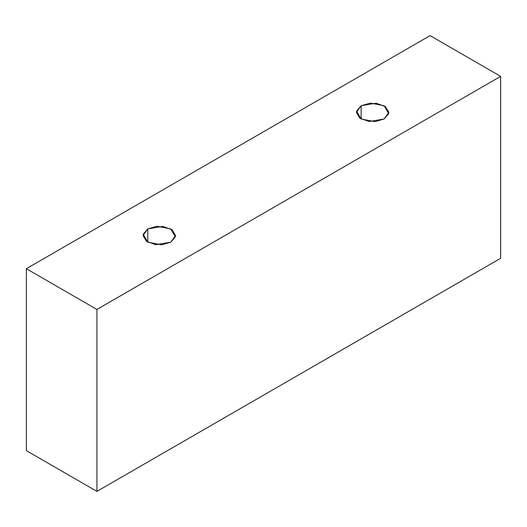 <?xml version="1.0" encoding="UTF-8"?>
<svg xmlns="http://www.w3.org/2000/svg" width="527" height="527" viewBox="0 0 527 527"><rect width="100%" height="100%" fill="white"/><g stroke="black" fill="none" stroke-linecap="round" stroke-linejoin="round"><path stroke-width="0.79" d="M96.922 491.381L500.65 258.289L500.65 76.362L96.922 309.454L96.922 491.381L96.922 309.454L26.35 268.711L430.078 35.619L500.65 76.362L500.65 258.289L96.922 491.381L26.35 450.638L26.35 268.711L26.35 450.638L96.922 491.381M96.922 309.454L500.65 76.362L430.078 35.619L26.35 268.711L96.922 309.454M147.797 228.916L156.987 226.261L170.774 228.916L175.366 236.873L170.774 242.176L161.585 244.831L147.797 242.176L143.199 234.219L147.797 228.916L143.041 235.549L146.493 241.326L155.808 244.712L170.774 242.176L175.531 235.549L172.079 229.765L162.757 226.386L147.797 228.916L147.797 242.176L147.797 228.916M361.153 105.736L370.343 103.081L384.124 105.736L388.722 113.694L384.124 119.003L374.934 121.651L361.153 119.003L356.555 111.039L361.153 105.736L356.39 112.37L359.849 118.153L369.163 121.533L384.124 119.003L388.886 112.37L385.428 106.586L376.113 103.206L361.153 105.736L361.153 119.003L361.153 105.736"/></g></svg>
